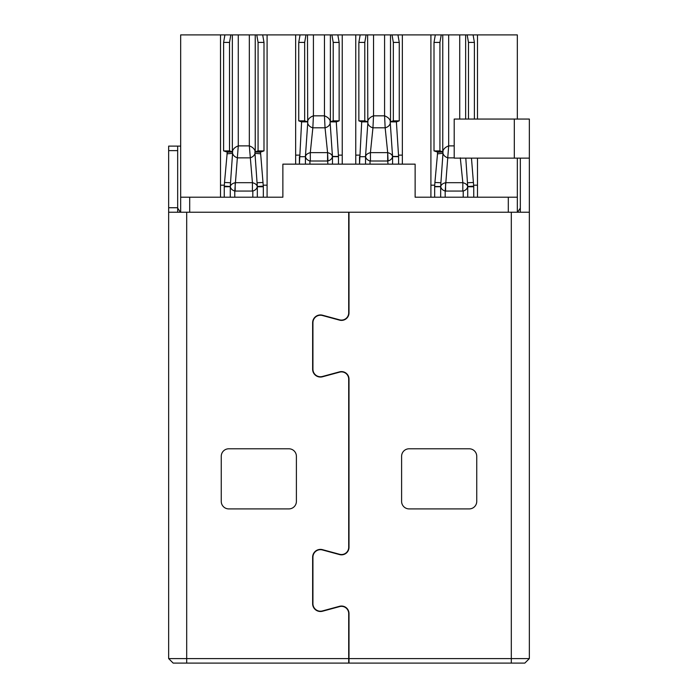 <?xml version="1.0" encoding="UTF-8"?>
<svg xmlns="http://www.w3.org/2000/svg" width="698" height="698" viewBox="0 0 698 698"><rect width="100%" height="100%" fill="white"/><g stroke="black" fill="none" stroke-linecap="round" stroke-linejoin="round"><path stroke-width="1.05" d="M514.313 158.132L514.313 119.061L454.197 119.061L454.197 158.132L529.346 158.132L529.346 119.061L529.346 658.589L511.311 658.589L511.311 212.236L349 212.236L349 312.879A7.512 7.512 0 0 1 339.525 320.129L322.406 315.496A7.512 7.512 0 0 0 312.931 322.755L312.931 369.233A7.512 7.512 0 0 0 322.406 376.492L339.525 371.86A7.512 7.512 0 0 1 349 379.11L349 547.328A7.512 7.512 0 0 1 339.525 554.578L322.406 549.945A7.512 7.512 0 0 0 312.931 557.196L312.931 603.683A7.512 7.512 0 0 0 322.406 610.942L339.525 606.3A7.512 7.512 0 0 1 349 613.559L349 663.1L511.311 663.1L511.311 658.589L349 658.589M348.703 658.589L348.703 613.559A7.216 7.216 0 0 0 339.603 606.597L322.485 611.23A7.818 7.818 0 0 1 312.634 603.683L312.634 557.196A7.818 7.818 0 0 1 322.485 549.658L339.603 554.291A7.216 7.216 0 0 0 348.703 547.328L348.703 379.11A7.216 7.216 0 0 0 339.603 372.147L322.485 376.78A7.818 7.818 0 0 1 312.634 369.233L312.634 322.755A7.818 7.818 0 0 1 322.485 315.208L339.603 319.841A7.216 7.216 0 0 0 348.703 312.879L348.703 212.236L168.654 212.236L168.654 658.589L173.165 663.1L168.654 658.589L348.703 658.589L348.703 663.1L173.165 663.1M177.676 150.62L168.654 150.62L168.654 146.109L177.676 146.109L177.676 212.236M180.677 146.109L177.676 146.109M520.324 158.132L520.324 212.236M511.311 212.236L529.346 212.236L529.346 224.259M409.115 448.788A7.512 7.512 0 0 0 401.603 456.309L401.603 501.391A7.512 7.512 0 0 0 409.115 508.903L469.231 508.903A7.512 7.512 0 0 0 476.743 501.391L476.743 456.309A7.512 7.512 0 0 0 469.231 448.788L409.115 448.788M168.654 150.62L168.654 212.236M520.324 658.589L529.346 658.589L524.835 663.1L511.311 663.1M296.397 501.391A7.512 7.512 0 0 1 288.885 508.903L228.769 508.903A7.512 7.512 0 0 1 221.257 501.391L221.257 456.309A7.512 7.512 0 0 1 228.769 448.788L288.885 448.788A7.512 7.512 0 0 1 296.397 456.309L296.397 501.391M514.313 119.061L529.346 119.061M333.216 120.859L330.023 121.871L330.18 123.267C329.439 125.623 327.728 127.123 325.041 127.795L324.465 115.824C327.929 117.168 329.901 119.166 330.39 121.801L330.39 34.9L331.916 34.9L333.216 42.412L333.216 120.859L339.141 120.859L336.279 121.871L338.469 156.3M330.18 123.267L332.457 156.448L338.478 156.448L338.478 164.143M330.023 121.871L336.279 121.871M332.466 156.701L332.466 164.143L332.466 156.631L338.478 156.701M332.414 156.631C332.03 158.69 330.547 160.147 327.964 161.002L327.58 152.626C330.547 153.429 332.152 154.764 332.414 156.631L332.457 156.448M390.505 34.9L392.032 34.9L393.332 42.412L393.332 120.859L390.138 121.871L390.295 123.267C389.554 125.623 387.844 127.123 385.156 127.795L384.581 115.824C388.036 117.168 390.016 119.166 390.505 121.801L390.505 34.9L337.832 34.9L339.141 42.412L339.141 120.859L333.033 120.859M330.39 34.9L300.053 34.9L298.744 42.412L298.744 120.859L304.668 120.859L304.668 42.412L305.968 34.9M339.141 42.412L333.216 42.412M304.668 120.859L307.495 121.801C308.036 119.079 310.008 117.09 313.419 115.824L312.844 127.795C310.156 127.115 308.446 125.605 307.705 123.267L307.495 34.9M304.851 120.859L298.744 120.859L301.597 121.871L307.862 121.871M299.407 156.701L305.419 156.701L299.407 156.701L299.407 164.143L301.597 121.871M337.832 34.9L331.916 34.9M304.668 42.412L298.744 42.412M305.419 156.701L305.419 164.143L305.471 156.631C305.733 154.773 307.347 153.438 310.305 152.626L312.844 127.795L325.041 127.795L327.58 152.626L327.554 161.011L310.331 161.011L310.305 152.626L327.58 152.626M305.427 156.448L307.705 123.267M327.964 164.143L327.554 161.011M310.305 152.626L310.331 161.011M309.929 164.143L309.929 161.002C307.347 160.156 305.864 158.699 305.471 156.631M220.507 185.188L224.346 185.188M263.259 185.188L267.09 185.188M517.323 663.1L186.689 663.1L186.689 212.236M295.647 164.143L295.647 34.9L267.09 34.9L267.09 197.211M355.762 155.131L359.601 155.131M398.514 155.131L402.353 155.131M430.91 185.188L434.741 185.188M473.654 185.188L477.493 185.188M477.493 119.061L477.493 34.9L517.323 34.9L517.323 119.061M517.323 158.132L517.323 212.236M508.301 212.236L508.301 197.211L415.127 197.211L415.127 164.143L282.873 164.143L282.873 197.211L189.699 197.211L189.699 212.236M180.677 212.236L180.677 197.211L180.677 212.236M267.09 34.9L180.677 34.9L180.677 197.211L189.699 197.211M295.647 155.131L299.486 155.131M338.399 155.131L342.238 155.131M282.873 197.211L282.873 182.178M430.91 197.211L430.91 34.9L402.353 34.9L402.353 164.143M477.493 158.132L477.493 197.211M508.301 197.211L517.323 197.211M415.127 197.211L415.127 182.178M220.507 197.211L220.507 34.9M342.238 34.9L342.238 164.143M402.353 34.9L397.947 34.9L399.256 42.412L399.256 120.859L393.149 120.859M477.493 34.9L473.096 34.9L474.396 42.412L474.396 119.061M473.096 34.9L430.91 34.9M355.762 164.143L355.762 34.9M300.053 34.9L295.647 34.9M260.633 150.916L263.809 150.916L260.345 152.234L260.659 153.83L255.032 153.324C254.299 155.68 252.589 157.19 249.901 157.853L237.695 157.853C235.017 157.172 233.306 155.663 232.565 153.324L232.355 151.859C232.809 149.206 234.781 147.208 238.28 145.882L234.781 191.06C232.207 190.214 230.724 188.757 230.323 186.689L224.259 186.759L224.259 197.211M238.28 34.9L238.28 145.882L249.326 145.882L252.432 182.684L252.414 191.069L252.432 182.684C255.398 183.487 257.012 184.822 257.274 186.689C256.899 188.73 255.416 190.188 252.816 191.06L252.816 197.211M226.937 153.83L232.565 153.324L230.514 182.763L224.512 182.466L227.251 152.234L226.44 151.867L232.355 151.859L229.703 150.916L223.604 150.916L223.604 42.412L224.904 34.9M230.27 186.689L230.514 182.763L230.27 186.689L224.259 186.759L224.285 186.157L230.288 186.506M230.27 197.211L230.27 186.759L230.27 197.211M263.338 197.211L263.338 186.759L257.326 186.759L257.326 197.211M224.294 185.93L224.512 182.466M225.916 150.916L223.788 150.916L226.44 151.859M260.659 153.83L263.338 186.689L257.326 186.759M263.216 186.689L263.303 185.904M223.604 42.412L229.52 42.412L229.52 150.916M232.722 151.928L227.251 152.234M263.338 186.872L263.312 186.148L257.318 186.506L254.875 151.928L260.345 152.234M263.094 182.466L257.091 182.763L257.326 186.689M262.692 34.9L263.992 42.412L263.992 150.916L257.894 150.916L255.241 151.85L261.157 151.867M229.52 42.412L230.829 34.9M256.768 34.9L258.077 42.412L258.077 150.916M258.077 42.412L263.992 42.412M249.326 34.9L249.326 145.882C252.755 147.121 254.726 149.11 255.241 151.85L254.875 151.928M224.285 186.148L224.381 186.689M252.414 191.069L234.781 191.06L234.781 197.211M235.191 191.069L235.165 182.684L252.432 182.684M230.323 186.689C230.584 184.83 232.198 183.495 235.165 182.684M454.197 157.853L448.099 157.853C445.42 157.172 443.71 155.663 442.968 153.324L442.759 151.859C443.213 149.206 445.184 147.208 448.674 145.882L445.184 191.06C442.611 190.214 441.119 188.757 440.726 186.689L434.662 186.759L434.662 197.211M460.305 157.853L462.835 182.684L462.809 191.069L462.835 182.684C465.802 183.487 467.416 184.822 467.669 186.689C467.302 188.73 465.819 190.188 463.219 191.06L463.219 197.211M437.341 153.83L442.968 153.324L440.909 182.763L434.906 182.466L437.655 152.234L436.843 151.867L442.759 151.859L440.106 150.916L434.008 150.916L434.008 42.412L435.308 34.9M440.674 186.689L440.909 182.763L440.674 186.689L434.662 186.514L440.682 186.506M440.674 197.211L440.674 186.759L440.674 197.211M473.741 197.211L473.741 186.759L467.73 186.759L467.73 197.211M434.697 185.93L434.906 182.466M436.32 150.916L434.191 150.916L436.843 151.859M471.473 158.132L473.741 186.689L467.73 186.759M473.619 186.689L473.698 185.904M434.008 42.412L439.923 42.412L439.923 150.916M443.125 151.928L437.655 152.234M473.741 186.872L473.715 186.148L467.712 186.506L465.793 158.132M473.488 182.466L467.486 182.763L467.669 186.689M439.923 42.412L441.232 34.9M467.171 34.9L468.48 42.412L468.48 119.061M468.48 42.412L474.396 42.412M434.688 186.148L434.784 186.689M462.809 191.069L445.184 191.06L445.184 197.211M445.586 191.069L445.568 182.684L462.835 182.684M440.726 186.689C440.988 184.83 442.602 183.495 445.568 182.684M393.332 120.859L399.256 120.859L396.394 121.871L398.584 156.3M390.295 123.267L392.573 156.448L398.593 156.448L398.593 164.143M390.138 121.871L396.394 121.871M392.581 156.701L392.581 164.143L392.581 156.631L398.593 156.701M392.529 156.631C392.145 158.69 390.653 160.147 388.071 161.002L387.695 152.626C390.653 153.429 392.267 154.764 392.529 156.631L392.573 156.448M399.256 42.412L393.332 42.412M364.967 120.859L358.859 120.859L364.967 120.859L367.61 121.801C368.151 119.079 370.123 117.09 373.535 115.824L372.959 127.795C370.272 127.115 368.561 125.605 367.82 123.267L367.61 34.9M364.784 120.859L364.784 42.412L366.084 34.9M359.522 156.701L365.534 156.701L359.522 156.701L359.522 164.143L361.712 121.871L367.977 121.871M397.947 34.9L392.032 34.9M364.784 42.412L358.859 42.412L358.859 120.859L361.712 121.871M360.168 34.9L358.859 42.412M365.534 156.701L365.534 164.143L365.586 156.631C365.848 154.773 367.462 153.438 370.42 152.626L372.959 127.795L385.156 127.795L387.695 152.626L387.669 161.011L370.446 161.011L370.42 152.626L387.695 152.626M365.543 156.448L367.82 123.267M388.071 164.143L387.669 161.011M370.42 152.626L370.446 161.011M370.036 164.143L370.036 161.002C367.462 160.156 365.979 158.699 365.586 156.631M177.676 207.734L168.654 207.734M332.466 156.631L332.231 152.705M313.419 34.9L313.419 115.824L324.465 115.824L324.465 34.9M305.654 152.705L305.419 156.631M232.355 34.9L232.355 151.859M255.241 151.85L255.241 34.9M442.759 34.9L442.759 151.859M448.674 34.9L448.674 145.882L454.197 145.882M465.645 119.061L465.645 34.9M459.72 34.9L459.72 119.061M392.581 156.631L392.346 152.705M373.535 34.9L373.535 115.824L384.581 115.824L384.581 34.9M365.769 152.705L365.534 156.631M177.676 208.117L180.407 212.236M520.324 208.117L517.593 212.236"/></g></svg>
